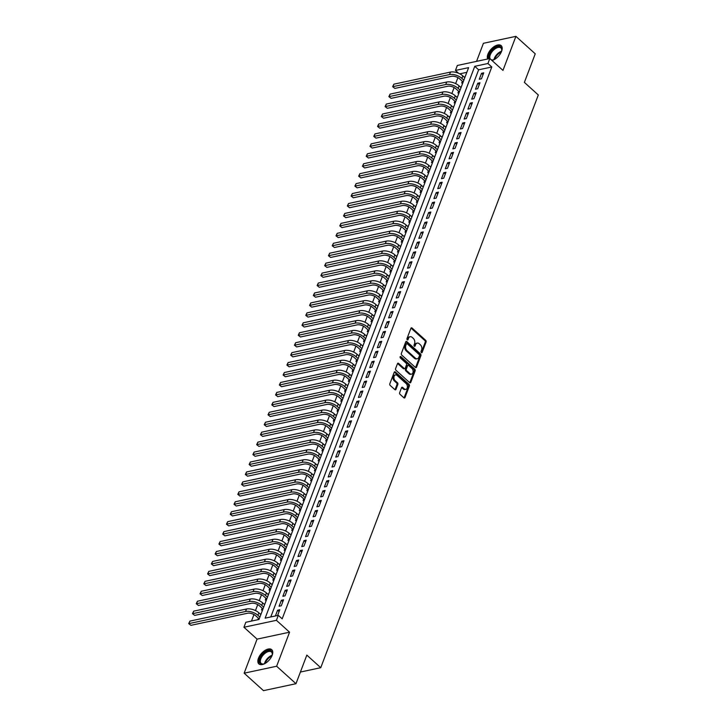 <?xml version="1.0" encoding="UTF-8"?>
<svg xmlns="http://www.w3.org/2000/svg" width="727" height="727" viewBox="0 0 727 727"><rect width="100%" height="100%" fill="white"/><g stroke="black" fill="none" stroke-linecap="round" stroke-linejoin="round"><path stroke-width="1.09" d="M421.36 352.595A0.845 0.582 77.9 0 0 422.151 352.386L426.095 342.017A1.209 0.827 77.9 0 0 425.704 340.354L412.036 328.013A1.209 0.827 77.9 0 0 410.909 328.304L406.966 338.673A0.845 0.582 77.9 0 0 408.029 339.636L408.538 338.291A3.862 2.635 77.9 0 1 410.164 336.71A3.862 2.635 77.9 0 1 412.154 337.364L413.29 338.391A3.862 2.635 77.9 0 1 414.535 343.707L414.026 345.052A0.845 0.582 77.9 0 0 415.09 346.016L415.599 344.671A3.862 2.635 77.9 0 1 417.225 343.089A3.862 2.635 77.9 0 1 419.215 343.744L420.351 344.771A3.862 2.635 77.9 0 1 421.596 350.087L421.087 351.432A0.845 0.582 77.9 0 0 421.36 352.595M272.143 655.327A9.587 5.089 -47.9 0 0 271.725 649.674A9.587 5.089 -47.9 0 0 264.837 650.529A9.587 5.089 -47.9 0 0 258.448 658.253A9.587 5.089 -47.9 0 0 258.867 663.905A9.587 5.089 -47.9 0 0 265.764 663.042A9.587 5.089 -47.9 0 0 272.143 655.327M491.961 60.468A9.587 5.089 -47.9 0 0 501.603 51.281A9.587 5.089 -47.9 0 0 501.176 45.628A9.587 5.089 -47.9 0 0 494.287 46.492A9.587 5.089 -47.9 0 0 487.908 54.216A9.587 5.089 -47.9 0 0 487.672 58.987M399.659 392.671A1.209 0.827 77.9 0 0 400.05 394.334L403.885 397.796A1.209 0.827 77.9 0 0 405.012 397.505L409.392 385.982A1.209 0.827 77.9 0 0 409.001 384.329L395.334 371.979A1.209 0.827 77.9 0 0 394.207 372.269L389.826 383.792A1.209 0.827 77.9 0 0 390.217 385.455L394.852 389.636A1.209 0.827 77.9 0 0 395.979 389.345L397.851 384.41A1.209 0.827 77.9 0 0 397.46 382.756L395.17 380.675A3.226 2.208 77.9 0 1 393.907 377.331A3.226 2.208 77.9 0 1 395.479 374.914A3.226 2.208 77.9 0 1 397.151 375.459L406.148 383.583A3.226 2.208 77.9 0 1 407.411 386.928A3.226 2.208 77.9 0 1 405.83 389.354A3.226 2.208 77.9 0 1 404.167 388.8L402.667 387.446A1.209 0.827 77.9 0 0 401.531 387.736L399.659 392.671M278.305 615.342L276.414 620.313L243.936 627.256L245.817 622.285L258.994 619.468L468.615 67.629L455.447 70.446L457.338 65.475L489.816 58.533L487.926 63.503L474.758 66.321L265.137 618.159L278.305 615.342L282.176 618.831L491.797 66.993L487.926 63.503M489.816 58.533L502.966 70.401L515.906 36.35L535.245 53.816L524.385 82.396L538.307 94.973L320.752 667.695L306.83 655.118L295.971 683.707L276.633 666.241L289.564 632.19L276.414 620.313M415.417 367.444A1.209 0.827 77.9 0 0 416.544 367.153L420.915 355.63A1.209 0.827 77.9 0 0 420.533 353.967L406.866 341.626A1.209 0.827 77.9 0 0 405.73 341.917L401.359 353.44A1.209 0.827 77.9 0 0 401.749 355.094L415.417 367.444M415.153 370.806L410.782 382.329A1.209 0.827 77.9 0 1 409.646 382.62L395.979 370.279A1.209 0.827 77.9 0 1 395.597 368.616L397.469 363.682A1.209 0.827 77.9 0 1 398.596 363.391L404.139 368.398A1.209 0.827 77.9 0 0 405.266 368.107L406.511 364.836A1.209 0.827 77.9 0 0 406.12 363.182L400.35 357.966A0.845 0.582 77.9 0 1 400.868 356.603L414.763 369.143A1.209 0.827 77.9 0 1 415.153 370.806L414.272 370.997L409.901 382.511L410.782 382.329M295.971 683.707L263.483 690.65L244.145 673.184L276.633 666.241M515.906 36.35L483.419 43.293L476.558 61.368M258.412 618.204L257.84 619.713M262.193 608.263L261.529 609.998L262.683 609.753M265.964 598.321L265.31 600.057L266.455 599.811M269.744 588.37L269.081 590.115L270.235 589.87M273.525 578.428L272.861 580.173L274.015 579.928M277.296 568.487L276.642 570.232L277.787 569.986M281.076 558.545L280.413 560.281L281.567 560.035M284.857 548.603L284.193 550.339L285.338 550.094M288.628 538.662L287.965 540.397L289.119 540.152M292.408 528.72L291.745 530.456L292.899 530.21M296.18 518.769L295.525 520.514L296.671 520.268M299.96 508.827L299.297 510.572L300.451 510.327M303.741 498.886L303.077 500.63L304.231 500.385M307.512 488.944L306.858 490.68L308.003 490.434M311.292 479.002L310.629 480.738L311.783 480.492M315.073 469.06L314.409 470.796L315.554 470.551M318.844 459.119L318.181 460.854L319.335 460.609M322.624 449.168L321.961 450.913L323.115 450.667M326.396 439.226L325.741 440.971L326.886 440.726M330.176 429.284L329.513 431.029L330.667 430.775M333.957 419.343L333.293 421.078L334.447 420.833M337.728 409.401L337.074 411.137L338.219 410.891M341.508 399.459L340.845 401.195L341.999 400.95M345.289 389.518L344.625 391.253L345.77 391.008M349.06 379.567L348.397 381.312L349.551 381.066M352.84 369.625L352.177 371.37L353.331 371.124M356.612 359.683L355.957 361.428L357.102 361.174M360.392 349.742L359.729 351.477L360.883 351.232M364.172 339.8L363.509 341.536L364.663 341.29M367.944 329.858L367.289 331.594L368.435 331.348M371.724 319.907L371.061 321.652L372.215 321.407M375.505 309.966L374.841 311.71L375.986 311.465M379.276 300.024L378.622 301.769L379.767 301.523M383.056 290.082L382.393 291.827L383.547 291.572M386.837 280.14L386.173 281.876L387.318 281.631M390.608 270.199L389.945 271.934L391.099 271.689M394.388 260.257L393.725 261.993L394.879 261.747M398.16 250.306L397.505 252.051L398.65 251.806M401.94 240.364L401.277 242.109L402.431 241.864M405.721 230.423L405.057 232.167L406.202 231.922M409.492 220.481L408.838 222.226L409.983 221.971M413.272 210.539L412.609 212.275L413.763 212.03M417.053 200.597L416.389 202.333L417.534 202.088M420.824 190.656L420.161 192.391L421.315 192.146M424.604 180.705L423.941 182.45L425.095 182.204M428.376 170.763L427.721 172.508L428.866 172.263M432.156 160.821L431.493 162.566L432.647 162.321M435.936 150.88L435.273 152.615L436.427 152.37M439.708 140.938L439.053 142.674L440.198 142.428M443.488 130.996L442.825 132.732L443.979 132.487M447.269 121.055L446.605 122.79L447.75 122.545M451.04 111.104L450.377 112.849L451.531 112.603M454.82 101.162L454.157 102.907L455.311 102.661M458.592 91.22L457.937 92.965L459.082 92.72M481.465 78.798L483.728 72.827L481.538 73.3L479.266 79.261L481.465 78.798M477.684 88.739L479.956 82.769L477.757 83.241L475.494 89.212L477.684 88.739M473.913 98.681L476.176 92.72L473.986 93.183L471.714 99.154L473.913 98.681M470.133 108.623L472.396 102.661L470.205 103.125L467.943 109.095L470.133 108.623M466.352 118.565L468.624 112.603L466.425 113.067L464.162 119.037L466.352 118.565M462.581 128.506L464.844 122.545L462.654 123.017L460.382 128.979L462.581 128.506M458.801 138.457L461.072 132.487L458.873 132.959L456.611 138.921L458.801 138.457M455.029 148.399L457.292 142.428L455.093 142.901L452.83 148.862L455.029 148.399M451.249 158.341L453.512 152.37L451.322 152.843L449.05 158.813L451.249 158.341M447.468 168.282L449.74 162.321L447.541 162.784L445.278 168.755L447.468 168.282M443.697 178.224L445.96 172.263L443.77 172.726L441.498 178.697L443.697 178.224M439.917 188.166L442.18 182.204L439.989 182.668L437.727 188.638L439.917 188.166M436.136 198.107L438.408 192.146L436.209 192.619L433.946 198.58L436.136 198.107M432.365 208.058L434.628 202.088L432.438 202.56L430.166 208.522L432.365 208.058M428.585 218L430.857 212.03L428.657 212.502L426.395 218.463L428.585 218M424.813 227.942L427.076 221.971L424.877 222.444L422.614 228.414L424.813 227.942M421.033 237.883L423.296 231.922L421.106 232.386L418.834 238.356L421.033 237.883M417.253 247.825L419.524 241.864L417.325 242.327L415.062 248.298L417.253 247.825M413.481 257.767L415.744 251.806L413.554 252.278L411.282 258.239L413.481 257.767M409.701 267.709L411.964 261.747L409.774 262.22L407.511 268.181L409.701 267.709M405.92 277.659L408.192 271.689L405.993 272.162L403.73 278.123L405.92 277.659M402.149 287.601L404.412 281.631L402.222 282.103L399.95 288.065L402.149 287.601M398.369 297.543L400.641 291.572L398.441 292.045L396.179 298.015L398.369 297.543M394.597 307.485L396.86 301.523L394.661 301.987L392.398 307.957L394.597 307.485M390.817 317.426L393.08 311.465L390.89 311.928L388.618 317.899L390.817 317.426M387.037 327.368L389.308 321.407L387.109 321.879L384.847 327.841L387.037 327.368M383.265 337.319L385.528 331.348L383.338 331.821L381.066 337.782L383.265 337.319M379.485 347.261L381.748 341.29L379.558 341.763L377.295 347.724L379.485 347.261M375.705 357.202L377.976 351.232L375.777 351.704L373.514 357.666L375.705 357.202M371.933 367.144L374.196 361.174L372.006 361.646L369.734 367.617L371.933 367.144M368.153 377.086L370.425 371.124L368.225 371.588L365.963 377.558L368.153 377.086M364.381 387.028L366.644 381.066L364.445 381.53L362.182 387.5L364.381 387.028M360.601 396.969L362.864 391.008L360.674 391.48L358.402 397.442L360.601 396.969M356.821 406.92L359.093 400.95L356.893 401.422L354.631 407.384L356.821 406.92M353.049 416.862L355.312 410.891L353.122 411.364L350.85 417.325L353.049 416.862M349.269 426.804L351.532 420.833L349.342 421.306L347.079 427.267L349.269 426.804M345.489 436.745L347.76 430.775L345.561 431.247L343.298 437.218L345.489 436.745M341.717 446.687L343.98 440.726L341.79 441.189L339.518 447.16L341.717 446.687M337.937 456.629L340.209 450.667L338.01 451.131L335.747 457.101L337.937 456.629M334.166 466.57L336.428 460.609L334.229 461.082L331.966 467.043L334.166 466.57M330.385 476.521L332.648 470.551L330.458 471.023L328.186 476.985L330.385 476.521M326.605 486.463L328.877 480.492L326.677 480.965L324.415 486.926L326.605 486.463M322.833 496.405L325.096 490.434L322.906 490.907L320.634 496.868L322.833 496.405M319.053 506.346L321.316 500.385L319.126 500.848L316.863 506.819L319.053 506.346M315.273 516.288L317.545 510.327L315.345 510.79L313.083 516.761L315.273 516.288M311.501 526.23L313.764 520.268L311.574 520.732L309.302 526.702L311.501 526.23M307.721 536.172L309.993 530.21L307.794 530.683L305.531 536.644L307.721 536.172M303.95 546.122L306.212 540.152L304.013 540.624L301.75 546.586L303.95 546.122M300.169 556.064L302.432 550.094L300.242 550.566L297.97 556.528L300.169 556.064M296.389 566.006L298.661 560.035L296.462 560.508L294.199 566.469L296.389 566.006M292.618 575.948L294.88 569.986L292.69 570.45L290.418 576.42L292.618 575.948M288.837 585.889L291.1 579.928L288.91 580.391L286.647 586.362L288.837 585.889M285.057 595.831L287.329 589.87L285.129 590.333L282.867 596.304L285.057 595.831M281.285 605.773L283.548 599.811L281.358 600.284L279.086 606.245L281.285 605.773M491.797 66.993L478.63 69.81L270.789 616.95M277.596 615.496L279.777 609.753L277.578 610.226L275.397 615.96M457.919 77.616L455.647 83.596M454.139 87.558L451.867 93.538M450.358 97.5L448.086 103.479M446.587 107.451L444.315 113.43M442.807 117.392L440.535 123.372M439.026 127.334L436.754 133.314M435.255 137.276L432.983 143.255M431.474 147.218L429.203 153.197M427.703 157.159L425.431 163.139M423.923 167.101L421.651 173.081M420.142 177.052L417.871 183.031M416.371 186.993L414.099 192.973M412.591 196.935L410.319 202.915M408.81 206.877L406.538 212.857M405.039 216.819L402.767 222.798M401.259 226.76L398.987 232.74M397.487 236.702L395.215 242.682M393.707 246.653L391.435 252.632M389.926 256.595L387.655 262.574M386.155 266.536L383.883 272.516M382.375 276.478L380.103 282.458M378.594 286.42L376.322 292.399M374.823 296.362L372.551 302.341M371.043 306.303L368.771 312.283M367.262 316.254L364.999 322.234M363.491 326.196L361.219 332.175M359.711 336.138L357.439 342.117M355.939 346.079L353.667 352.059M352.159 356.021L349.887 362.001M348.378 365.963L346.107 371.942M344.607 375.904L342.335 381.884M340.827 385.855L338.555 391.835M337.046 395.797L334.783 401.777M333.275 405.739L331.003 411.718M329.495 415.68L327.223 421.66M325.723 425.622L323.451 431.602M321.943 435.564L319.671 441.543M318.162 445.515L315.891 451.494M314.391 455.456L312.119 461.436M310.611 465.398L308.339 471.378M306.83 475.34L304.568 481.319M303.059 485.282L300.787 491.261M299.279 495.223L297.007 501.203M295.507 505.165L293.235 511.145M291.727 515.116L289.455 521.095M287.947 525.058L285.675 531.037M284.175 534.999L281.903 540.979M280.395 544.941L278.123 550.921M276.614 554.883L274.352 560.862M272.843 564.824L270.571 570.804M269.063 574.766L266.791 580.746M265.291 584.717L263.02 590.697M261.511 594.659L259.239 600.638M257.731 604.6L255.459 610.58M253.959 614.542L251.478 621.076M466.825 72.336L459.782 73.836M462.372 81.279L461.709 83.014L462.863 82.769M464.08 77.035L465.126 76.808M460.3 86.976L461.354 86.749M456.529 96.918L457.574 96.691M452.748 106.86L453.793 106.633M448.968 116.802L450.022 116.574M445.197 126.743L446.242 126.525M441.416 136.685L442.47 136.467M437.645 146.636L438.69 146.409M433.865 156.578L434.91 156.35M430.084 166.519L431.138 166.292M426.313 176.461L427.358 176.234M422.532 186.403L423.577 186.185M418.752 196.345L419.806 196.126M414.981 206.286L416.026 206.068M411.2 216.237L412.245 216.01M407.429 226.179L408.474 225.952M403.649 236.121L404.694 235.893M399.868 246.062L400.922 245.835M396.097 256.004L397.142 255.786M392.316 265.946L393.362 265.728M388.536 275.887L389.59 275.669M384.765 285.838L385.81 285.611M380.984 295.78L382.029 295.553M377.213 305.722L378.258 305.494M373.433 315.663L374.478 315.436M369.652 325.605L370.706 325.387M365.881 335.547L366.926 335.329M362.101 345.498L363.146 345.27M358.32 355.439L359.374 355.212M354.549 365.381L355.594 365.154M350.768 375.323L351.813 375.096M346.997 385.265L348.042 385.037M343.217 395.206L344.262 394.988M339.436 405.148L340.49 404.93M335.665 415.099L336.71 414.872M331.885 425.041L332.93 424.813M328.104 434.982L329.158 434.755M324.333 444.924L325.378 444.697M320.552 454.866L321.598 454.639M316.772 464.807L317.826 464.589M313.001 474.749L314.046 474.531M309.22 484.7L310.275 484.473M305.449 494.642L306.494 494.415M301.669 504.583L302.714 504.356M297.888 514.525L298.942 514.298M294.117 524.467L295.162 524.24M290.337 534.409L291.382 534.191M286.556 544.35L287.61 544.132M282.785 554.301L283.83 554.074M279.004 564.243L280.059 564.016M275.233 574.185L276.278 573.957M271.453 584.126L272.498 583.899M267.672 594.068L268.726 593.841M263.901 604.01L264.946 603.792M260.121 613.952L261.166 613.733M300.396 672.048L320.752 667.695M289.564 632.19L257.085 639.133L244.145 673.184M257.085 639.133L243.936 627.256M458.564 73.263L455.447 70.446M478.63 69.81L474.758 66.321M481.538 73.3L483.037 74.654M477.757 83.241L479.257 84.596M473.986 93.183L475.485 94.537M470.205 103.125L471.705 104.488M466.425 113.067L467.934 114.43M462.654 123.017L464.153 124.372M458.873 132.959L460.373 134.313M455.093 142.901L456.601 144.255M451.322 152.843L452.821 154.197M447.541 162.784L449.041 164.138M443.77 172.726L445.269 174.089M439.989 182.668L441.489 184.031M436.209 192.619L437.718 193.973M432.438 202.56L433.937 203.914M428.657 212.502L430.157 213.856M424.877 222.444L426.385 223.798M421.106 232.386L422.605 233.74M417.325 242.327L418.825 243.69M413.554 252.278L415.053 253.632M409.774 262.22L411.273 263.574M405.993 272.162L407.502 273.516M402.222 282.103L403.721 283.457M398.441 292.045L399.941 293.399M394.661 301.987L396.17 303.341M390.89 311.928L392.389 313.292M387.109 321.879L388.609 323.233M383.338 331.821L384.837 333.175M379.558 341.763L381.057 343.117M375.777 351.704L377.286 353.058M372.006 361.646L373.505 363M368.225 371.588L369.725 372.942M364.445 381.53L365.954 382.893M360.674 391.48L362.173 392.834M356.893 401.422L358.393 402.776M353.122 411.364L354.622 412.718M349.342 421.306L350.841 422.66M345.561 431.247L347.07 432.601M341.79 441.189L343.289 442.543M338.01 451.131L339.509 452.494M334.229 461.082L335.738 462.436M330.458 471.023L331.957 472.377M326.677 480.965L328.177 482.319M322.906 490.907L324.406 492.261M319.126 500.848L320.625 502.203M315.345 510.79L316.854 512.144M311.574 520.732L313.073 522.095M307.794 530.683L309.293 532.037M304.013 540.624L305.522 541.978M300.242 550.566L301.741 551.92M296.462 560.508L297.961 561.862M292.69 570.45L294.19 571.804M288.91 580.391L290.409 581.754M285.129 590.333L286.629 591.696M281.358 600.284L282.858 601.638M277.578 610.226L279.077 611.58M417.225 343.089L416.344 343.271A3.862 2.635 77.9 0 0 414.726 344.862L415.599 344.671M414.236 346.143L414.726 344.862M410.164 336.71L409.283 336.901A3.862 2.635 77.9 0 0 407.665 338.482L408.538 338.291M407.175 339.773L407.665 338.482M421.296 352.522L425.213 342.208A1.209 0.827 77.9 0 0 424.822 340.545L411.155 328.204A1.209 0.827 77.9 0 0 411.009 328.095M415.562 367.544A1.209 0.827 77.9 0 0 415.662 367.335L420.042 355.821A1.209 0.827 77.9 0 0 419.652 354.158L405.984 341.817A1.209 0.827 77.9 0 0 405.839 341.708M419.452 355.748A0.845 0.582 77.9 0 0 419.179 354.585L407.184 343.753A0.845 0.582 77.9 0 0 406.393 343.953L405.848 345.37A3.862 2.635 77.9 0 0 407.093 350.687L415.299 358.093A3.862 2.635 77.9 0 0 417.289 358.747A3.862 2.635 77.9 0 0 418.906 357.166L419.452 355.748M406.302 343.935A0.845 0.582 77.9 0 0 405.512 344.144L406.393 343.953M417.289 358.747L416.407 358.929A3.862 2.635 77.9 0 1 414.417 358.275L406.22 350.877A3.862 2.635 77.9 0 1 404.975 345.552L405.512 344.144M404.757 368.607L403.885 368.789A1.209 0.827 77.9 0 1 403.258 368.589L397.714 363.582A1.209 0.827 77.9 0 0 397.578 363.473M400.059 356.848L413.89 369.334L414.763 369.143M409.892 373.596A3.226 2.208 77.9 0 0 411.555 374.141A3.226 2.208 77.9 0 0 413.136 371.724A3.226 2.208 77.9 0 0 411.873 368.371L408.701 365.508A1.209 0.827 77.9 0 0 407.574 365.799L406.329 369.071A1.209 0.827 77.9 0 0 406.72 370.734L409.892 373.596L409.01 373.778A3.226 2.208 77.9 0 0 410.682 374.323L411.555 374.141M408.083 365.308L407.202 365.49A1.209 0.827 77.9 0 0 406.693 365.99L407.574 365.799M409.01 373.778L405.839 370.915A1.209 0.827 77.9 0 1 405.457 369.252L406.693 365.99M414.272 370.997A1.209 0.827 77.9 0 0 413.89 369.334M405.83 389.354L404.948 389.536A3.226 2.208 77.9 0 1 403.285 388.99L401.786 387.636A1.209 0.827 77.9 0 0 401.64 387.527M395.479 374.914L394.607 375.096A3.226 2.208 77.9 0 0 393.025 377.513A3.226 2.208 77.9 0 0 394.288 380.866L395.17 380.675M394.988 389.745A1.209 0.827 77.9 0 0 395.097 389.527L396.969 384.601A1.209 0.827 77.9 0 0 396.588 382.938L394.288 380.866M404.03 397.896A1.209 0.827 77.9 0 0 404.139 397.687L408.51 386.173A1.209 0.827 77.9 0 0 408.12 384.51L394.452 372.169A1.209 0.827 77.9 0 0 394.316 372.06M463.154 81.997L459.7 78.87A6.152 3.081 -159.2 0 0 451.449 76.317L394.861 88.412L392.653 86.686L393.87 84.178L450.458 72.082A9.224 4.626 20.8 0 1 462.845 75.917L464.798 77.68M393.87 84.178L392.925 86.667L449.513 74.572A9.224 4.626 20.8 0 1 461.899 78.398L463.853 80.161M392.653 86.686L394.861 88.412M489.216 58.66A8.297 4.407 132.1 0 1 489.444 54.57A8.297 4.407 132.1 0 1 497.123 46.819A8.297 4.407 132.1 0 1 501.757 50.354A8.297 4.407 132.1 0 1 501.357 51.871M501.703 50.645A7.688 4.08 -47.9 0 0 500.903 47.955A7.688 4.08 -47.9 0 0 495.387 48.645A7.688 4.08 -47.9 0 0 490.271 54.834A7.688 4.08 -47.9 0 0 490.216 58.887M501.585 46.092A9.533 5.053 -47.9 0 0 494.751 47.191A9.533 5.053 -47.9 0 0 488.562 54.761A9.533 5.053 -47.9 0 0 488.108 58.896M494.551 59.414A8.297 4.407 132.1 0 1 493.079 59.959A8.297 4.407 132.1 0 1 491.588 60.132M491.116 59.705A7.688 4.08 -47.9 0 0 493.36 59.878M265.091 663.451A8.297 4.407 132.1 0 1 263.619 663.996A8.297 4.407 132.1 0 1 259.512 660.443A8.297 4.407 132.1 0 1 265.164 652.164A8.297 4.407 132.1 0 1 272.298 654.391A8.297 4.407 132.1 0 1 271.907 655.908M272.252 654.682A7.688 4.08 -47.9 0 0 271.453 651.992A7.688 4.08 -47.9 0 0 265.6 652.901A7.688 4.08 -47.9 0 0 261.157 663.397A7.688 4.08 -47.9 0 0 263.91 663.915M272.134 650.138A9.533 5.053 -47.9 0 0 265.046 651.401A9.533 5.053 -47.9 0 0 259.375 664.269M459.373 91.92L455.929 88.812A6.152 3.081 -159.2 0 0 447.668 86.259L391.09 98.354L388.872 96.627L390.099 94.119L446.678 82.024A9.224 4.626 20.8 0 1 459.064 85.859L461.018 87.622M390.099 94.119L389.154 96.609L445.733 84.514A9.224 4.626 20.8 0 1 458.119 88.34L460.073 90.103M388.872 96.627L391.09 98.354M455.593 101.871L452.149 98.754A6.152 3.081 -159.2 0 0 443.888 96.2L387.309 108.296L385.101 106.578L386.319 104.07L442.907 91.965A9.224 4.626 20.8 0 1 455.293 95.8L457.247 97.563M386.319 104.07L385.374 106.551L441.961 94.455A9.224 4.626 20.8 0 1 454.348 98.281L456.302 100.053M385.101 106.578L387.309 108.296M451.821 111.813L448.368 108.696A6.152 3.081 -159.2 0 0 440.117 106.142L383.529 118.237L381.321 116.52L382.538 114.012L439.126 101.907A9.224 4.626 20.8 0 1 451.512 105.742L453.466 107.505M382.538 114.012L381.602 116.493L438.181 104.397A9.224 4.626 20.8 0 1 450.567 108.232L452.521 109.995M381.321 116.52L383.529 118.237M448.041 121.754L444.597 118.637A6.152 3.081 -159.2 0 0 436.336 116.084L379.758 128.188L377.54 126.462L378.767 123.953L435.346 111.858A9.224 4.626 20.8 0 1 447.732 115.684L449.686 117.447M378.767 123.953L377.822 126.434L434.401 114.339A9.224 4.626 20.8 0 1 446.787 118.174L448.741 119.937M377.54 126.462L379.758 128.188M444.27 131.705L440.816 128.588A6.152 3.081 -159.2 0 0 432.565 126.025L375.977 138.13L373.769 136.403L374.987 133.895L431.574 121.8A9.224 4.626 20.8 0 1 443.961 125.626L445.915 127.398M374.987 133.895L374.041 136.385L430.629 124.281A9.224 4.626 20.8 0 1 443.016 128.116L444.969 129.879M373.769 136.403L375.977 138.13M440.498 141.656L437.045 138.53A6.152 3.081 -159.2 0 0 428.785 135.976L372.206 148.072L369.988 146.345L371.215 143.837L427.794 131.741A9.224 4.626 20.8 0 1 440.18 135.576L442.134 137.339M371.215 143.837L370.27 146.327L426.849 134.222A9.224 4.626 20.8 0 1 439.235 138.057L441.189 139.82M369.988 146.345L372.206 148.072M436.727 151.579L433.265 148.472A6.152 3.081 -159.2 0 0 425.004 145.918L368.425 158.013L366.208 156.287L367.435 153.779L424.014 141.683A9.224 4.626 20.8 0 1 436.4 145.518L438.354 147.281M367.435 153.779L366.49 156.269L423.078 144.173A9.224 4.626 20.8 0 1 435.464 147.999L437.418 149.762M366.208 156.287L368.425 158.013M432.938 161.521L429.484 158.413A6.152 3.081 -159.2 0 0 421.233 155.86L364.645 167.955L362.437 166.229L363.654 163.72L420.242 151.625A9.224 4.626 20.8 0 1 432.629 155.46L434.582 157.223M363.654 163.72L362.709 166.21L419.297 154.115A9.224 4.626 20.8 0 1 431.684 157.941L433.637 159.713M362.437 166.229L364.645 167.955M429.157 171.472L425.713 168.355A6.152 3.081 -159.2 0 0 417.452 165.801L360.874 177.897L358.656 176.179L359.883 173.671L416.462 161.567A9.224 4.626 20.8 0 1 428.848 165.402L430.802 167.165M359.883 173.671L358.938 176.152L415.517 164.057A9.224 4.626 20.8 0 1 427.903 167.882L429.857 169.655M358.656 176.179L360.874 177.897M425.395 181.405L421.933 178.297A6.152 3.081 -159.2 0 0 413.672 175.743L357.093 187.839L354.885 186.121L356.103 183.613L412.691 171.517A9.224 4.626 20.8 0 1 425.077 175.343L427.031 177.106M356.103 183.613L355.158 186.094L411.746 173.998A9.224 4.626 20.8 0 1 424.132 177.833L426.086 179.596M354.885 186.121L357.093 187.839M421.615 191.365L418.152 188.238A6.152 3.081 -159.2 0 0 409.901 185.685L353.313 197.789L351.105 196.063L352.322 193.555L408.91 181.459A9.224 4.626 20.8 0 1 421.296 185.285L423.25 187.048M352.322 193.555L351.386 196.036L407.965 183.94A9.224 4.626 20.8 0 1 420.351 187.775L422.305 189.538M351.105 196.063L353.313 197.789M417.825 201.297L414.381 198.189A6.152 3.081 -159.2 0 0 406.12 195.627L349.542 207.731L347.324 206.005L348.551 203.496L405.13 191.401A9.224 4.626 20.8 0 1 417.516 195.227L419.47 196.999M348.551 203.496L347.606 205.986L404.185 193.882A9.224 4.626 20.8 0 1 416.571 197.717L418.525 199.48M347.324 206.005L349.542 207.731M414.054 211.239L410.601 208.131A6.152 3.081 -159.2 0 0 402.349 205.577L345.761 217.673L343.553 215.946L344.771 213.438L401.359 201.343A9.224 4.626 20.8 0 1 413.745 205.178L415.699 206.941M344.771 213.438L343.826 215.928L400.413 203.824A9.224 4.626 20.8 0 1 412.8 207.658L414.753 209.421M343.553 215.946L345.761 217.673M410.273 221.181L406.829 218.073A6.152 3.081 -159.2 0 0 398.569 215.519L341.981 227.615L339.773 225.888L340.999 223.38L397.578 211.284A9.224 4.626 20.8 0 1 409.964 215.119L411.918 216.882M340.999 223.38L340.054 225.87L396.633 213.774A9.224 4.626 20.8 0 1 409.019 217.6L410.973 219.363M339.773 225.888L341.981 227.615M406.511 231.122L403.049 228.014A6.152 3.081 -159.2 0 0 394.788 225.461L338.209 237.556L335.992 235.83L337.219 233.322L393.798 221.226A9.224 4.626 20.8 0 1 406.184 225.061L408.138 226.824M337.219 233.322L336.274 235.812L392.862 223.716A9.224 4.626 20.8 0 1 405.239 227.542L407.202 229.314M335.992 235.83L338.209 237.556M402.731 241.064L399.268 237.956A6.152 3.081 -159.2 0 0 391.017 235.403L334.429 247.498L332.221 245.781L333.439 243.272L390.026 231.168A9.224 4.626 20.8 0 1 402.413 235.003L404.366 236.766M333.439 243.272L332.493 245.753L389.081 233.658A9.224 4.626 20.8 0 1 401.468 237.484L403.421 239.256M332.221 245.781L334.429 247.498M398.95 251.024L395.497 247.898A6.152 3.081 -159.2 0 0 387.237 245.344L330.658 257.44L328.44 255.722L329.667 253.214L386.246 241.119A9.224 4.626 20.8 0 1 398.632 244.944L400.586 246.707M329.667 253.214L328.722 255.695L385.301 243.6A9.224 4.626 20.8 0 1 397.687 247.434L399.641 249.197M328.44 255.722L330.658 257.44M395.161 260.957L391.717 257.84A6.152 3.081 -159.2 0 0 383.456 255.286L326.877 267.391L324.669 265.664L325.887 263.156L382.475 251.06A9.224 4.626 20.8 0 1 394.861 254.886L396.815 256.649M325.887 263.156L324.942 265.637L381.53 253.541A9.224 4.626 20.8 0 1 393.916 257.376L395.87 259.139M324.669 265.664L326.877 267.391M391.39 270.898L387.936 267.79A6.152 3.081 -159.2 0 0 379.685 265.237L323.097 277.332L320.889 275.606L322.106 273.098L378.694 261.002A9.224 4.626 20.8 0 1 391.081 264.828L393.034 266.6M322.106 273.098L321.17 275.588L377.749 263.483A9.224 4.626 20.8 0 1 390.135 267.318L392.089 269.081M320.889 275.606L323.097 277.332M387.609 280.84L384.165 277.732A6.152 3.081 -159.2 0 0 375.904 275.179L319.326 287.274L317.108 285.547L318.335 283.039L374.914 270.944A9.224 4.626 20.8 0 1 387.3 274.779L389.254 276.542M318.335 283.039L317.39 285.529L373.969 273.425A9.224 4.626 20.8 0 1 386.355 277.26L388.309 279.023M317.108 285.547L319.326 287.274M383.838 290.782L380.385 287.674A6.152 3.081 -159.2 0 0 372.133 285.12L315.545 297.216L313.337 295.489L314.555 292.981L371.143 280.886A9.224 4.626 20.8 0 1 383.529 284.72L385.483 286.483M314.555 292.981L313.61 295.471L370.197 283.376A9.224 4.626 20.8 0 1 382.584 287.201L384.538 288.964M313.337 295.489L315.545 297.216M380.067 300.742L376.613 297.616A6.152 3.081 -159.2 0 0 368.353 295.062L311.765 307.157L309.557 305.431L310.783 302.923L367.362 290.827A9.224 4.626 20.8 0 1 379.748 294.662L381.702 296.425M310.783 302.923L309.838 305.413L366.417 293.317A9.224 4.626 20.8 0 1 378.803 297.143L380.757 298.915M309.557 305.431L311.765 307.157M376.286 310.683L372.833 307.557A6.152 3.081 -159.2 0 0 364.572 305.004L307.994 317.099L305.776 315.382L307.003 312.874L363.582 300.769A9.224 4.626 20.8 0 1 375.968 304.604L377.922 306.367M307.003 312.874L306.058 315.354L362.637 303.259A9.224 4.626 20.8 0 1 375.023 307.094L376.986 308.857M305.776 315.382L307.994 317.099M372.506 320.616L369.052 317.499A6.152 3.081 -159.2 0 0 360.801 314.945L304.213 327.041L302.005 325.323L303.223 322.815L359.81 310.72A9.224 4.626 20.8 0 1 372.197 314.546L374.151 316.309M303.223 322.815L302.278 325.296L358.865 313.201A9.224 4.626 20.8 0 1 371.252 317.036L373.205 318.799M302.005 325.323L304.213 327.041M368.725 330.558L365.281 327.441A6.152 3.081 -159.2 0 0 357.021 324.887L300.442 336.992L298.224 335.265L299.451 332.757L356.03 320.662A9.224 4.626 20.8 0 1 368.416 324.487L370.37 326.25M299.451 332.757L298.506 335.238L355.085 323.142A9.224 4.626 20.8 0 1 367.471 326.977L369.425 328.74M298.224 335.265L300.442 336.992M364.945 340.5L361.501 337.392A6.152 3.081 -159.2 0 0 353.24 334.838L296.661 346.933L294.453 345.207L295.671 342.699L352.259 330.603A9.224 4.626 20.8 0 1 364.636 334.429L366.599 336.201M295.671 342.699L294.726 345.189L351.314 333.084A9.224 4.626 20.8 0 1 363.7 336.919L365.654 338.682M294.453 345.207L296.661 346.933M361.174 350.441L357.72 347.333A6.152 3.081 -159.2 0 0 349.469 344.78L292.881 356.875L290.673 355.149L291.89 352.64L348.478 340.545A9.224 4.626 20.8 0 1 360.865 344.38L362.818 346.143M291.89 352.64L290.954 355.13L347.533 343.035A9.224 4.626 20.8 0 1 359.92 346.861L361.873 348.624M290.673 355.149L292.881 356.875M357.402 360.401L353.949 357.275A6.152 3.081 -159.2 0 0 345.688 354.721L289.11 366.817L286.892 365.09L288.119 362.582L344.698 350.487A9.224 4.626 20.8 0 1 357.084 354.322L359.038 356.085M288.119 362.582L287.174 365.072L343.753 352.977A9.224 4.626 20.8 0 1 356.139 356.803L358.093 358.565M286.892 365.09L289.11 366.817M353.622 370.343L350.169 367.217A6.152 3.081 -159.2 0 0 341.917 364.663L285.329 376.759L283.121 375.032L284.339 372.524L340.927 360.428A9.224 4.626 20.8 0 1 353.313 364.263L355.267 366.026M284.339 372.524L283.394 375.014L339.982 362.918A9.224 4.626 20.8 0 1 352.368 366.744L354.322 368.516M283.121 375.032L285.329 376.759M349.841 380.276L346.397 377.159A6.152 3.081 -159.2 0 0 338.137 374.605L281.549 386.7L279.341 384.983L280.567 382.475L337.146 370.37A9.224 4.626 20.8 0 1 349.533 374.205L351.486 375.968M280.567 382.475L279.622 384.956L336.201 372.86A9.224 4.626 20.8 0 1 348.587 376.695L350.541 378.458M279.341 384.983L281.549 386.7M346.079 390.217L342.617 387.1A6.152 3.081 -159.2 0 0 334.356 384.547L277.778 396.642L275.56 394.925L276.787 392.416L333.366 380.321A9.224 4.626 20.8 0 1 345.752 384.147L347.706 385.91M276.787 392.416L275.842 394.897L332.421 382.802A9.224 4.626 20.8 0 1 344.807 386.637L346.761 388.4M275.56 394.925L277.778 396.642M342.29 400.159L338.837 397.042A6.152 3.081 -159.2 0 0 330.585 394.488L273.997 406.593L271.789 404.866L273.007 402.358L329.595 390.263A9.224 4.626 20.8 0 1 341.981 394.089L343.935 395.851M273.007 402.358L272.062 404.839L328.649 392.744A9.224 4.626 20.8 0 1 341.036 396.578L342.99 398.341M271.789 404.866L273.997 406.593M338.509 410.101L335.065 406.993A6.152 3.081 -159.2 0 0 326.805 404.439L270.226 416.535L268.009 414.808L269.235 412.3L325.814 400.204A9.224 4.626 20.8 0 1 338.2 404.03L340.154 405.802M269.235 412.3L268.29 414.79L324.869 402.685A9.224 4.626 20.8 0 1 337.255 406.52L339.209 408.283M268.009 414.808L270.226 416.535M334.738 420.061L331.285 416.935A6.152 3.081 -159.2 0 0 323.024 414.381L266.445 426.476L264.237 424.75L265.455 422.242L322.034 410.146A9.224 4.626 20.8 0 1 334.42 413.981L336.383 415.744M265.455 422.242L264.51 424.732L321.098 412.636A9.224 4.626 20.8 0 1 333.484 416.462L335.438 418.225M264.237 424.75L266.445 426.476M330.967 430.002L327.504 426.876A6.152 3.081 -159.2 0 0 319.253 424.323L262.665 436.418L260.457 434.691L261.675 432.183L318.262 420.088A9.224 4.626 20.8 0 1 330.649 423.923L332.602 425.686M261.675 432.183L260.739 434.673L317.317 422.578A9.224 4.626 20.8 0 1 329.704 426.404L331.657 428.167M260.457 434.691L262.665 436.418M327.177 439.935L323.733 436.818A6.152 3.081 -159.2 0 0 315.473 434.264L258.894 446.36L256.676 444.633L257.903 442.125L314.482 430.03A9.224 4.626 20.8 0 1 326.868 433.865L328.822 435.627M257.903 442.125L256.958 444.615L313.537 432.52A9.224 4.626 20.8 0 1 325.923 436.345L327.877 438.117M256.676 444.633L258.894 446.36M323.397 449.877L319.953 446.76A6.152 3.081 -159.2 0 0 311.701 444.206L255.113 456.302L252.905 454.584L254.123 452.076L310.711 439.971A9.224 4.626 20.8 0 1 323.097 443.806L325.051 445.569M254.123 452.076L253.178 454.557L309.766 442.461A9.224 4.626 20.8 0 1 322.152 446.296L324.106 448.059M252.905 454.584L255.113 456.302M319.626 459.818L316.181 456.701A6.152 3.081 -159.2 0 0 307.921 454.148L251.333 466.243L249.125 464.526L250.352 462.018L306.93 449.922A9.224 4.626 20.8 0 1 319.317 453.748L321.27 455.511M250.352 462.018L249.406 464.498L305.985 452.403A9.224 4.626 20.8 0 1 318.371 456.238L320.325 458.001M249.125 464.526L251.333 466.243M315.863 469.76L312.401 466.643A6.152 3.081 -159.2 0 0 304.14 464.09L247.562 476.194L245.344 474.467L246.571 471.959L303.15 459.864A9.224 4.626 20.8 0 1 315.536 463.69L317.49 465.453M246.571 471.959L245.626 474.44L302.205 462.345A9.224 4.626 20.8 0 1 314.591 466.18L316.545 467.943M245.344 474.467L247.562 476.194M312.074 479.72L308.621 476.594A6.152 3.081 -159.2 0 0 300.369 474.04L243.781 486.136L241.573 484.409L242.791 481.901L299.379 469.806A9.224 4.626 20.8 0 1 311.765 473.631L313.719 475.403M242.791 481.901L241.846 484.391L298.433 472.286A9.224 4.626 20.8 0 1 310.82 476.121L312.774 477.884M241.573 484.409L243.781 486.136M308.303 489.662L304.849 486.536A6.152 3.081 -159.2 0 0 296.589 483.982L240.01 496.078L237.793 494.351L239.019 491.843L295.598 479.747A9.224 4.626 20.8 0 1 307.984 483.582L309.938 485.345M239.019 491.843L238.074 494.333L294.653 482.237A9.224 4.626 20.8 0 1 307.039 486.063L308.993 487.826M237.793 494.351L240.01 496.078M304.513 499.585L301.069 496.477A6.152 3.081 -159.2 0 0 292.808 493.924L236.23 506.019L234.021 504.293L235.239 501.784L291.818 489.689A9.224 4.626 20.8 0 1 304.204 493.524L306.167 495.287M235.239 501.784L234.294 504.274L290.882 492.179A9.224 4.626 20.8 0 1 303.268 496.005L305.222 497.768M234.021 504.293L236.23 506.019M300.742 509.536L297.288 506.419A6.152 3.081 -159.2 0 0 289.037 503.866L232.449 515.961L230.241 514.234L231.459 511.735L288.046 499.631A9.224 4.626 20.8 0 1 300.433 503.466L302.387 505.229M231.459 511.735L230.523 514.216L287.101 502.121A9.224 4.626 20.8 0 1 299.488 505.947L301.441 507.719M230.241 514.234L232.449 515.961M296.961 519.478L293.517 516.361A6.152 3.081 -159.2 0 0 285.257 513.807L228.678 525.903L226.46 524.185L227.687 521.677L284.266 509.572A9.224 4.626 20.8 0 1 296.652 513.407L298.606 515.17M227.687 521.677L226.742 524.158L283.321 512.062A9.224 4.626 20.8 0 1 295.707 515.897L297.661 517.66M226.46 524.185L228.678 525.903M293.181 529.42L289.737 526.303A6.152 3.081 -159.2 0 0 281.485 523.749L224.897 535.854L222.689 534.127L223.907 531.619L280.495 519.523A9.224 4.626 20.8 0 1 292.881 523.349L294.835 525.112M223.907 531.619L222.962 534.1L279.55 522.004A9.224 4.626 20.8 0 1 291.936 525.839L293.89 527.602M222.689 534.127L224.897 535.854M289.419 539.37L285.965 536.244A6.152 3.081 -159.2 0 0 277.705 533.691L221.117 545.795L218.909 544.069L220.136 541.56L276.714 529.465A9.224 4.626 20.8 0 1 289.101 533.291L291.054 535.063M220.136 541.56L219.19 544.041L275.769 531.946A9.224 4.626 20.8 0 1 288.156 535.781L290.109 537.544M218.909 544.069L221.117 545.795M285.638 549.321L282.185 546.195A6.152 3.081 -159.2 0 0 273.925 543.642L217.346 555.737L215.128 554.01L216.355 551.502L272.934 539.407A9.224 4.626 20.8 0 1 285.32 543.233L287.274 545.005M216.355 551.502L215.41 553.992L271.989 541.888A9.224 4.626 20.8 0 1 284.375 545.723L286.329 547.486M215.128 554.01L217.346 555.737M281.858 559.245L278.405 556.137A6.152 3.081 -159.2 0 0 270.153 553.583L213.565 565.679L211.357 563.952L212.575 561.444L269.163 549.348A9.224 4.626 20.8 0 1 281.549 553.183L283.503 554.946M212.575 561.444L211.63 563.934L268.218 551.838A9.224 4.626 20.8 0 1 280.604 555.664L282.558 557.427M211.357 563.952L213.565 565.679M278.077 569.186L274.633 566.079A6.152 3.081 -159.2 0 0 266.373 563.525L209.794 575.62L207.577 573.894L208.803 571.386L265.382 559.29A9.224 4.626 20.8 0 1 277.769 563.125L279.722 564.888M208.803 571.386L207.858 573.876L264.437 561.78A9.224 4.626 20.8 0 1 276.823 565.606L278.777 567.369M207.577 573.894L209.794 575.62M274.297 579.137L270.853 576.02A6.152 3.081 -159.2 0 0 262.592 573.467L206.014 585.562L203.805 583.845L205.023 581.336L261.602 569.232A9.224 4.626 20.8 0 1 273.988 573.067L275.942 574.83M205.023 581.336L204.078 583.817L260.666 571.722A9.224 4.626 20.8 0 1 273.052 575.548L275.006 577.32M203.805 583.845L206.014 585.562M270.535 589.07L267.073 585.962A6.152 3.081 -159.2 0 0 258.821 583.408L202.233 595.504L200.025 593.786L201.243 591.278L257.831 579.174A9.224 4.626 20.8 0 1 270.217 583.009L272.171 584.772M201.243 591.278L200.298 593.759L256.885 581.664A9.224 4.626 20.8 0 1 269.272 585.499L271.226 587.262M200.025 593.786L202.233 595.504M266.754 599.03L263.301 595.904A6.152 3.081 -159.2 0 0 255.041 593.35L198.462 605.455L196.245 603.728L197.471 601.22L254.05 589.124A9.224 4.626 20.8 0 1 266.436 592.95L268.39 594.713M197.471 601.22L196.526 603.701L253.105 591.605A9.224 4.626 20.8 0 1 265.491 595.44L267.445 597.203M196.245 603.728L198.462 605.455M262.965 608.962L259.521 605.855A6.152 3.081 -159.2 0 0 251.26 603.292L194.682 615.396L192.473 613.67L193.691 611.162L250.279 599.066A9.224 4.626 20.8 0 1 262.665 602.892L264.619 604.664M193.691 611.162L192.746 613.652L249.334 601.547A9.224 4.626 20.8 0 1 261.72 605.382L263.674 607.145M192.473 613.67L194.682 615.396M259.194 618.904L255.75 615.796A6.152 3.081 -159.2 0 0 247.489 613.243L190.901 625.338L188.693 623.612L189.92 621.103L246.498 609.008A9.224 4.626 20.8 0 1 258.885 612.834L260.839 614.606M189.92 621.103L188.975 623.593L245.553 611.489A9.224 4.626 20.8 0 1 257.94 615.324L259.893 617.087M188.693 623.612L190.901 625.338M421.333 352.568L422.151 352.386M407.211 339.809L408.029 339.636M414.272 346.188L415.09 346.016M411.155 328.204L412.036 328.013M424.822 340.545L425.704 340.354M425.213 342.208L426.095 342.017M405.984 341.817L406.866 341.626M419.652 354.158L420.533 353.967M420.042 355.821L420.915 355.63M415.662 367.335L416.544 367.153M404.975 345.552L405.848 345.37M406.22 350.877L407.093 350.687M414.417 358.275L415.299 358.093M397.714 363.582L398.596 363.391M403.258 368.589L404.139 368.398M400.095 356.766L400.868 356.603M405.457 369.252L406.329 369.071M405.839 370.915L406.72 370.734M401.786 387.636L402.667 387.446M403.285 388.99L404.167 388.8M396.588 382.938L397.46 382.756M396.969 384.601L397.851 384.41M395.097 389.527L395.979 389.345M394.452 372.169L395.334 371.979M408.12 384.51L409.001 384.329M408.51 386.173L409.392 385.982M404.139 397.687L405.012 397.505M462.845 75.917L461.899 78.398M450.458 72.082L449.513 74.572M493.942 59.678A7.688 4.08 132.1 0 1 494.296 58.469A7.688 4.08 132.1 0 1 501.557 51.235M501.303 51.999A7.434 3.944 -47.9 0 0 494.86 58.778A7.434 3.944 -47.9 0 0 494.669 59.341M264.492 663.715A7.688 4.08 132.1 0 1 269.635 656.545A7.688 4.08 132.1 0 1 272.107 655.281M271.853 656.036A7.434 3.944 -47.9 0 0 270.044 657.044A7.434 3.944 -47.9 0 0 265.219 663.378M459.064 85.859L458.119 88.34M446.678 82.024L445.733 84.514M455.293 95.8L454.348 98.281M442.907 91.965L441.961 94.455M451.512 105.742L450.567 108.232M439.126 101.907L438.181 104.397M447.732 115.684L446.787 118.174M435.346 111.858L434.401 114.339M443.961 125.626L443.016 128.116M431.574 121.8L430.629 124.281M440.18 135.576L439.235 138.057M427.794 131.741L426.849 134.222M436.4 145.518L435.464 147.999M424.014 141.683L423.078 144.173M432.629 155.46L431.684 157.941M420.242 151.625L419.297 154.115M428.848 165.402L427.903 167.882M416.462 161.567L415.517 164.057M425.077 175.343L424.132 177.833M412.691 171.517L411.746 173.998M421.296 185.285L420.351 187.775M408.91 181.459L407.965 183.94M417.516 195.227L416.571 197.717M405.13 191.401L404.185 193.882M413.745 205.178L412.8 207.658M401.359 201.343L400.413 203.824M409.964 215.119L409.019 217.6M397.578 211.284L396.633 213.774M406.184 225.061L405.239 227.542M393.798 221.226L392.862 223.716M402.413 235.003L401.468 237.484M390.026 231.168L389.081 233.658M398.632 244.944L397.687 247.434M386.246 241.119L385.301 243.6M394.861 254.886L393.916 257.376M382.475 251.06L381.53 253.541M391.081 264.828L390.135 267.318M378.694 261.002L377.749 263.483M387.3 274.779L386.355 277.26M374.914 270.944L373.969 273.425M383.529 284.72L382.584 287.201M371.143 280.886L370.197 283.376M379.748 294.662L378.803 297.143M367.362 290.827L366.417 293.317M375.968 304.604L375.023 307.094M363.582 300.769L362.637 303.259M372.197 314.546L371.252 317.036M359.81 310.72L358.865 313.201M368.416 324.487L367.471 326.977M356.03 320.662L355.085 323.142M364.636 334.429L363.7 336.919M352.259 330.603L351.314 333.084M360.865 344.38L359.92 346.861M348.478 340.545L347.533 343.035M357.084 354.322L356.139 356.803M344.698 350.487L343.753 352.977M353.313 364.263L352.368 366.744M340.927 360.428L339.982 362.918M349.533 374.205L348.587 376.695M337.146 370.37L336.201 372.86M345.752 384.147L344.807 386.637M333.366 380.321L332.421 382.802M341.981 394.089L341.036 396.578M329.595 390.263L328.649 392.744M338.2 404.03L337.255 406.52M325.814 400.204L324.869 402.685M334.42 413.981L333.484 416.462M322.034 410.146L321.098 412.636M330.649 423.923L329.704 426.404M318.262 420.088L317.317 422.578M326.868 433.865L325.923 436.345M314.482 430.03L313.537 432.52M323.097 443.806L322.152 446.296M310.711 439.971L309.766 442.461M319.317 453.748L318.371 456.238M306.93 449.922L305.985 452.403M315.536 463.69L314.591 466.18M303.15 459.864L302.205 462.345M311.765 473.631L310.82 476.121M299.379 469.806L298.433 472.286M307.984 483.582L307.039 486.063M295.598 479.747L294.653 482.237M304.204 493.524L303.268 496.005M291.818 489.689L290.882 492.179M300.433 503.466L299.488 505.947M288.046 499.631L287.101 502.121M296.652 513.407L295.707 515.897M284.266 509.572L283.321 512.062M292.881 523.349L291.936 525.839M280.495 519.523L279.55 522.004M289.101 533.291L288.156 535.781M276.714 529.465L275.769 531.946M285.32 543.233L284.375 545.723M272.934 539.407L271.989 541.888M281.549 553.183L280.604 555.664M269.163 549.348L268.218 551.838M277.769 563.125L276.823 565.606M265.382 559.29L264.437 561.78M273.988 573.067L273.052 575.548M261.602 569.232L260.666 571.722M270.217 583.009L269.272 585.499M257.831 579.174L256.885 581.664M266.436 592.95L265.491 595.44M254.05 589.124L253.105 591.605M262.665 602.892L261.72 605.382M250.279 599.066L249.334 601.547M258.885 612.834L257.94 615.324M246.498 609.008L245.553 611.489M405.866 343.798L406.747 343.607"/></g></svg>
